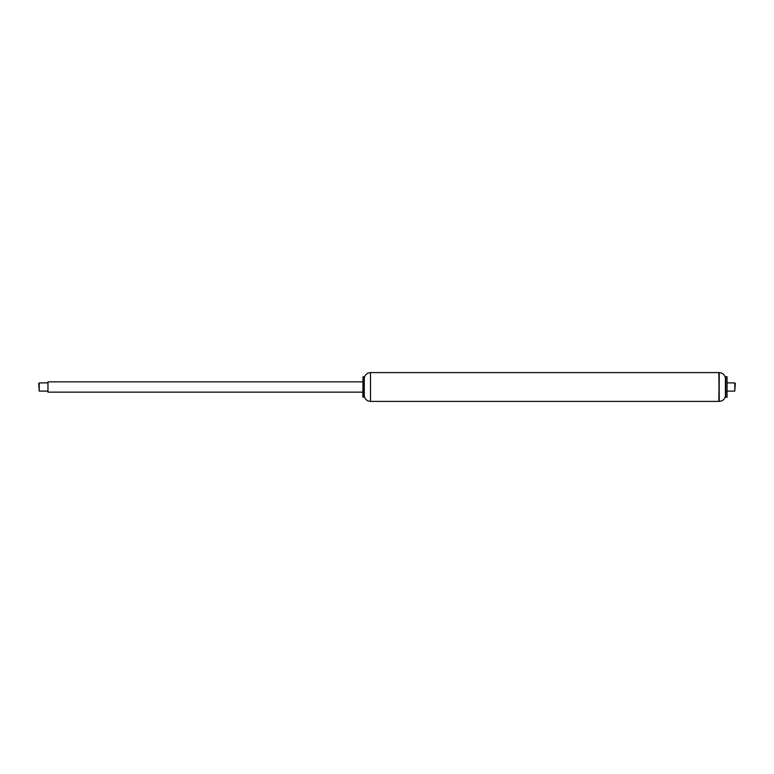 <?xml version="1.0" encoding="UTF-8"?>
<svg xmlns="http://www.w3.org/2000/svg" width="774" height="774" viewBox="0 0 774 774"><rect width="100%" height="100%" fill="white"/><g stroke="black" fill="none" stroke-linecap="round" stroke-linejoin="round"><path stroke-width="1.16" d="M363.025 376.812L362.822 396.985L363.77 397.188L363.77 376.812L363.025 376.812L363.025 397.188M364.293 378.002L364.293 395.998C365.018 399.345 367.089 401.145 370.494 401.406L370.494 372.594C367.089 372.855 365.018 374.655 364.293 378.002L363.77 397.188M370.494 372.594L718.833 372.594L719.21 401.406L719.21 372.594L718.833 401.406L370.494 401.406M362.822 381.853L47.959 381.853L47.959 392.147L362.822 392.147M39.213 391.112L39.213 382.888L38.7 383.401L39.213 391.112L47.959 391.112M727.067 382.888L734.787 382.888L734.787 391.112L727.067 391.112M734.787 382.888L735.3 383.401L734.787 391.112M719.21 372.594C722.616 372.855 724.687 374.655 725.422 377.993L725.422 396.007C724.687 399.345 722.616 401.145 719.21 401.406M725.751 387L725.751 397.236L727.067 397.236L727.067 376.764L725.751 376.764L725.751 387M364.293 395.998L364.032 396.985M39.213 382.888L47.959 382.888M725.422 396.007L725.751 397.236M725.422 377.993L725.751 376.764"/></g></svg>
